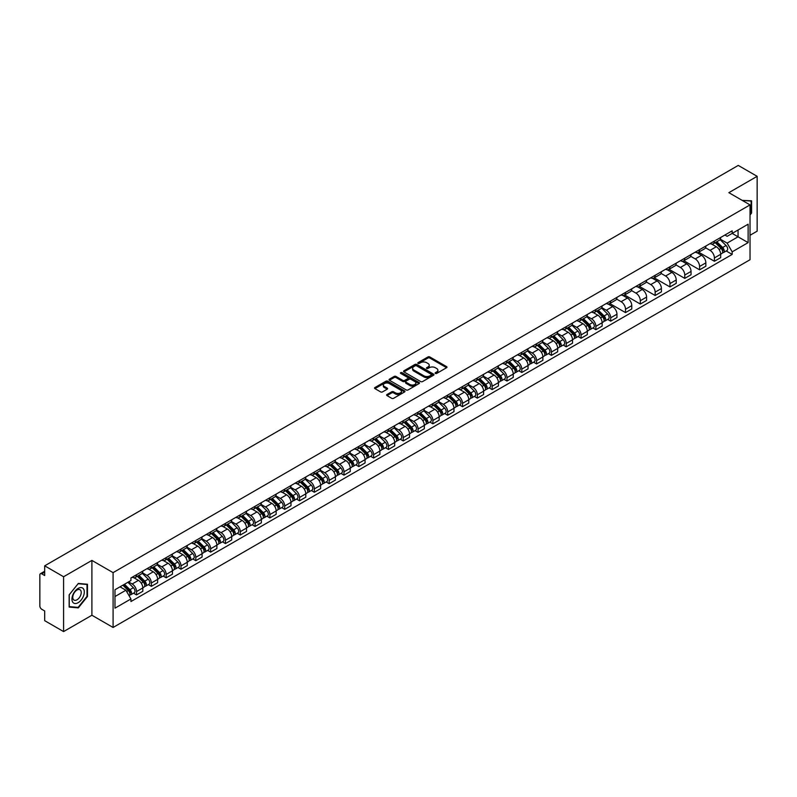 <?xml version="1.0" encoding="UTF-8"?>
<svg xmlns="http://www.w3.org/2000/svg" width="797" height="797" viewBox="0 0 797 797"><rect width="100%" height="100%" fill="white"/><g stroke="black" fill="none" stroke-linecap="round" stroke-linejoin="round"><path stroke-width="1.2" d="M435.381 373.424A0.927 0.528 0 0 0 436.686 373.424L446.589 367.706A1.315 0.757 0 0 0 446.978 367.168A1.315 0.757 0 0 0 446.589 366.63L429.812 356.946A1.315 0.757 0 0 0 427.949 356.946L418.036 362.665A0.927 0.528 0 0 0 419.342 363.412L420.627 362.675A4.224 2.441 0 0 1 426.594 362.675L427.989 363.482A4.224 2.441 0 0 1 429.224 365.205A4.224 2.441 0 0 1 427.989 366.929L426.714 367.666A0.927 0.528 0 0 0 428.019 368.423L429.294 367.686A4.224 2.441 0 0 1 435.262 367.686L436.666 368.493A4.224 2.441 0 0 1 437.902 370.207A4.224 2.441 0 0 1 436.666 371.93L435.381 372.677A0.927 0.528 0 0 0 435.381 373.424L435.381 372.677M387.013 394.515A1.315 0.757 0 0 0 386.635 395.053A1.315 0.757 0 0 0 387.013 395.591L391.725 398.311A1.315 0.757 0 0 0 393.588 398.311L404.587 391.955A1.315 0.757 0 0 0 404.976 391.417A1.315 0.757 0 0 0 404.587 390.879L387.81 381.195A1.315 0.757 0 0 0 385.947 381.195L374.939 387.541A1.315 0.757 0 0 0 374.56 388.079A1.315 0.757 0 0 0 374.939 388.617L380.627 391.905A1.315 0.757 0 0 0 382.49 391.905L387.203 389.185A1.315 0.757 0 0 0 387.591 388.647A1.315 0.757 0 0 0 387.203 388.109L384.383 386.485A3.527 2.032 0 0 1 383.347 385.041A3.527 2.032 0 0 1 385.529 383.158A3.527 2.032 0 0 1 389.374 383.596L400.423 389.982A3.527 2.032 0 0 1 401.449 391.417A3.527 2.032 0 0 1 399.277 393.3A3.527 2.032 0 0 1 395.432 392.861L393.588 391.795A1.315 0.757 0 0 0 391.725 391.795L387.013 394.515L387.013 395.591M113.084 572.635L91.904 560.411L63.591 576.749L44.692 565.83L738.251 165.417L757.15 176.326L728.847 192.665L750.027 204.899L113.084 572.635L113.084 627.468L750.027 259.732L750.027 204.899M420.716 381.574A1.315 0.757 0 0 0 422.579 381.574L433.588 375.218A1.315 0.757 0 0 0 433.966 374.68A1.315 0.757 0 0 0 433.588 374.142L416.801 364.448A1.315 0.757 0 0 0 414.938 364.448L403.94 370.804A1.315 0.757 0 0 0 403.551 371.342A1.315 0.757 0 0 0 403.94 371.88L420.716 381.574M401.09 373.624A0.927 0.528 0 0 1 402.027 373.753L419.073 383.596L408.084 389.942A1.315 0.757 0 0 1 406.221 389.942L389.444 380.249L394.146 377.549L394.146 376.453L389.444 379.173A1.315 0.757 0 0 0 389.056 379.711A1.315 0.757 0 0 0 389.444 380.249L389.444 379.173M394.146 377.549A1.315 0.757 0 0 1 396.009 377.549L396.009 376.453A1.315 0.757 0 0 0 394.146 376.453M396.009 376.453L402.814 380.388A1.315 0.757 0 0 0 404.687 380.388L407.805 378.585A1.315 0.757 0 0 0 408.194 378.047A1.315 0.757 0 0 0 407.805 377.509L400.722 373.414A0.927 0.528 0 0 1 402.027 372.657L419.083 382.51A1.315 0.757 0 0 1 419.471 383.048A1.315 0.757 0 0 1 419.083 383.586L419.083 382.51M63.591 576.749L63.591 631.583L44.692 620.674L44.692 610.97L41.753 609.267A2.69 1.554 -120 0 1 39.85 605.979L39.85 574.936A2.69 1.554 -120 0 1 40.408 573.71L44.692 571.23M750.027 235.274L757.15 231.17L757.15 176.326M63.591 631.583L91.904 615.244L113.084 627.468M44.692 565.83L44.692 575.544L41.753 573.84A2.69 1.554 -120 0 0 40.408 573.71M714.411 241.093A6.177 3.567 60 0 1 713.126 243.862L719.402 240.246A6.177 3.567 -120 0 0 720.677 237.466M705.514 247.747L710.037 250.358A6.177 3.567 60 0 1 714.411 257.929L720.677 254.303A6.177 3.567 -120 0 0 716.304 246.741L711.821 244.151M720.677 254.303L720.677 257.65L714.411 261.267L698.69 252.201M713.126 243.862A6.177 3.567 60 0 1 710.087 243.583M714.411 257.929L714.411 261.267M699.587 249.64A6.177 3.567 60 0 1 698.311 252.42L704.578 248.803A6.177 3.567 -120 0 0 705.863 246.024M683.876 260.749L699.587 269.824L705.863 266.208L705.863 262.861A6.177 3.567 -120 0 0 701.49 255.289L697.006 252.699M698.311 252.42A6.177 3.567 60 0 1 695.273 252.141M690.69 256.295L695.223 258.915A6.177 3.567 60 0 1 699.587 266.477L699.587 269.824M684.772 258.198A6.177 3.567 60 0 1 683.497 260.978L689.764 257.351A6.177 3.567 -120 0 0 691.039 254.582M669.062 269.306L684.772 278.382L691.039 274.756L691.039 271.418A6.177 3.567 -120 0 0 686.675 263.847L682.182 261.257M683.497 260.978A6.177 3.567 60 0 1 680.449 260.699M675.876 264.853L680.409 267.463A6.177 3.567 60 0 1 684.772 275.035L684.772 278.382M669.958 266.756A6.177 3.567 60 0 1 668.673 269.525L674.949 265.909A6.177 3.567 -120 0 0 676.225 263.14M654.247 277.864L669.958 286.93L676.225 283.314L676.225 279.966A6.177 3.567 -120 0 0 671.861 272.405L667.368 269.814M668.673 269.525A6.177 3.567 60 0 1 665.634 269.247M661.062 273.411L665.585 276.021A6.177 3.567 60 0 1 669.958 283.593L669.958 286.93M655.144 275.304A6.177 3.567 60 0 1 653.859 278.083L660.125 274.467A6.177 3.567 -120 0 0 661.41 271.687M639.423 286.412L655.144 295.488L661.41 291.871L661.41 288.524A6.177 3.567 -120 0 0 657.037 280.952L652.554 278.362M653.859 278.083A6.177 3.567 60 0 1 650.82 277.804M646.247 281.959L650.77 284.579A6.177 3.567 60 0 1 655.144 292.14L655.144 295.488M640.32 283.862A6.177 3.567 60 0 1 639.045 286.641L645.311 283.015A6.177 3.567 -120 0 0 646.596 280.245M624.609 294.97L640.32 304.046L646.596 300.419L646.596 297.082A6.177 3.567 -120 0 0 642.223 289.51L637.739 286.92M639.045 286.641A6.177 3.567 60 0 1 636.006 286.362M631.423 290.516L635.956 293.127A6.177 3.567 60 0 1 640.32 300.698L640.32 304.046M625.506 292.419A6.177 3.567 60 0 1 624.23 295.189L630.497 291.572A6.177 3.567 -120 0 0 631.772 288.803M609.795 303.527L625.506 312.593L631.772 308.977L631.772 305.63A6.177 3.567 -120 0 0 627.408 298.068L622.915 295.478M624.23 295.189A6.177 3.567 60 0 1 621.182 294.91M616.609 299.074L621.132 301.684A6.177 3.567 60 0 1 625.506 309.256L625.506 312.593M610.691 300.977A6.177 3.567 60 0 1 609.406 303.747L615.683 300.13A6.177 3.567 -120 0 0 616.958 297.351M607.683 319.418L610.691 321.151L616.958 317.535L616.958 314.187A6.177 3.567 -120 0 0 612.584 306.616L608.101 304.026M609.406 303.747A6.177 3.567 60 0 1 606.368 303.468M601.795 307.622L606.318 310.242A6.177 3.567 60 0 1 610.691 317.804L610.691 321.151M595.867 309.525A6.177 3.567 60 0 1 594.592 312.304L600.858 308.678A6.177 3.567 -120 0 0 602.143 305.909M592.868 327.975L595.867 329.709L602.143 326.093L602.143 322.745A6.177 3.567 -120 0 0 597.77 315.174L593.287 312.583M594.592 312.304A6.177 3.567 60 0 1 591.553 312.025M586.971 316.18L591.504 318.79A6.177 3.567 60 0 1 595.867 326.362L595.867 329.709M581.053 318.083A6.177 3.567 60 0 1 579.778 320.852L586.044 317.236A6.177 3.567 -120 0 0 587.319 314.466M578.044 336.523L581.053 338.257L587.319 334.64L587.319 331.293A6.177 3.567 -120 0 0 582.956 323.731L578.463 321.141M579.778 320.852A6.177 3.567 60 0 1 576.729 320.573M572.156 324.738L576.689 327.348A6.177 3.567 60 0 1 581.053 334.919L581.053 338.257M566.239 326.64A6.177 3.567 60 0 1 564.953 329.41L571.23 325.794A6.177 3.567 -120 0 0 572.505 323.014M563.23 345.081L566.239 346.815L572.505 343.198L572.505 339.851A6.177 3.567 -120 0 0 568.141 332.289L563.648 329.689M564.953 329.41A6.177 3.567 60 0 1 561.915 329.131M557.342 333.285L561.865 335.906A6.177 3.567 60 0 1 566.239 343.467L566.239 346.815M551.424 335.188A6.177 3.567 60 0 1 550.139 337.968L556.406 334.341A6.177 3.567 -120 0 0 557.691 331.572M548.416 353.639L551.424 355.372L557.691 351.756L557.691 348.409A6.177 3.567 -120 0 0 553.317 340.837L548.834 338.247M550.139 337.968A6.177 3.567 60 0 1 547.101 337.689M542.528 341.843L547.051 344.453A6.177 3.567 60 0 1 551.424 352.025L551.424 355.372M536.6 343.746A6.177 3.567 60 0 1 535.325 346.516L541.591 342.899A6.177 3.567 -120 0 0 542.867 340.13M533.601 362.187L536.6 363.93L542.877 360.304L542.877 356.956A6.177 3.567 -120 0 0 538.503 349.395L534.02 346.805M535.325 346.516A6.177 3.567 60 0 1 532.286 346.237M527.704 350.401L532.237 353.011A6.177 3.567 60 0 1 536.6 360.583L536.6 363.93M521.786 352.304A6.177 3.567 60 0 1 520.511 355.073L526.777 351.457A6.177 3.567 -120 0 0 528.052 348.678M518.777 370.744L521.786 372.478L528.052 368.862L528.052 365.514A6.177 3.567 -120 0 0 523.689 357.953L519.196 355.362M520.511 355.073A6.177 3.567 60 0 1 517.462 354.795M512.889 358.949L517.412 361.569A6.177 3.567 60 0 1 521.786 369.131L521.786 372.478M506.972 360.852A6.177 3.567 60 0 1 505.687 363.631L511.953 360.005A6.177 3.567 -120 0 0 513.238 357.235M503.963 379.302L506.972 381.036L513.238 377.419L513.238 374.072A6.177 3.567 -120 0 0 508.865 366.5L504.381 363.91M505.687 363.631A6.177 3.567 60 0 1 502.648 363.352M498.075 367.507L502.598 370.127A6.177 3.567 60 0 1 506.972 377.688L506.972 381.036M492.147 369.409A6.177 3.567 60 0 1 490.872 372.179L497.139 368.563A6.177 3.567 -120 0 0 498.424 365.793M489.149 387.85L492.147 389.594L498.424 385.967L498.424 382.63A6.177 3.567 -120 0 0 494.05 375.058L489.567 372.468M490.872 372.179A6.177 3.567 60 0 1 487.834 371.9M483.251 376.064L487.784 378.675A6.177 3.567 60 0 1 492.147 386.246L492.147 389.594M477.333 377.967A6.177 3.567 60 0 1 476.058 380.737L482.324 377.12A6.177 3.567 -120 0 0 483.6 374.341M474.325 396.408L477.333 398.141L483.6 394.525L483.6 391.178A6.177 3.567 -120 0 0 479.236 383.616L474.743 381.026M476.058 380.737A6.177 3.567 60 0 1 473.01 380.458M468.437 384.612L472.97 387.232A6.177 3.567 60 0 1 477.333 394.794L477.333 398.141M462.519 386.515A6.177 3.567 60 0 1 461.234 389.295L467.51 385.668A6.177 3.567 -120 0 0 468.785 382.899M459.51 404.966L462.519 406.699L468.785 403.083L468.785 399.735A6.177 3.567 -120 0 0 464.422 392.164L459.929 389.574M461.234 389.295A6.177 3.567 60 0 1 458.195 389.016M453.623 393.17L458.145 395.79A6.177 3.567 60 0 1 462.519 403.352L462.519 406.699M447.705 395.073A6.177 3.567 60 0 1 446.42 397.842L452.686 394.226A6.177 3.567 -120 0 0 453.971 391.457M444.696 413.513L447.705 415.257L453.971 411.631L453.971 408.293A6.177 3.567 -120 0 0 449.598 400.722L445.115 398.131M446.42 397.842A6.177 3.567 60 0 1 443.381 397.564M438.808 401.728L443.331 404.338A6.177 3.567 60 0 1 447.705 411.91L447.705 415.257M432.881 403.631A6.177 3.567 60 0 1 431.605 406.4L437.872 402.784A6.177 3.567 -120 0 0 439.147 400.004M429.882 422.071L432.881 423.805L439.157 420.188L439.157 416.841A6.177 3.567 -120 0 0 434.783 409.279L430.3 406.689M431.605 406.4A6.177 3.567 60 0 1 428.557 406.121M423.984 410.286L428.517 412.896A6.177 3.567 60 0 1 432.881 420.467L432.881 423.805M418.066 412.179A6.177 3.567 60 0 1 416.791 414.958L423.058 411.332A6.177 3.567 -120 0 0 424.333 408.562M415.058 430.629L418.066 432.363L424.333 428.746L424.333 425.399A6.177 3.567 -120 0 0 419.969 417.827L415.476 415.237M416.791 414.958A6.177 3.567 60 0 1 413.743 414.679M409.17 418.833L413.693 421.454A6.177 3.567 60 0 1 418.066 429.015L418.066 432.363M403.252 420.736A6.177 3.567 60 0 1 401.967 423.506L408.233 419.889A6.177 3.567 -120 0 0 409.519 417.12M400.243 439.177L403.252 440.92L409.519 437.294L409.519 433.957A6.177 3.567 -120 0 0 405.145 426.385L400.662 423.795M401.967 423.506A6.177 3.567 60 0 1 398.928 423.227M394.356 427.391L398.879 430.001A6.177 3.567 60 0 1 403.252 437.573L403.252 440.92M388.428 429.294A6.177 3.567 60 0 1 387.153 432.064L393.419 428.447A6.177 3.567 -120 0 0 394.704 425.668M385.429 447.735L388.428 449.468L394.704 445.852L394.704 442.504A6.177 3.567 -120 0 0 390.331 434.943L385.848 432.353M387.153 432.064A6.177 3.567 60 0 1 384.114 431.785M379.531 435.949L384.064 438.559A6.177 3.567 60 0 1 388.428 446.131L388.428 449.468M373.614 437.842A6.177 3.567 60 0 1 372.338 440.621L378.605 436.995A6.177 3.567 -120 0 0 379.88 434.226M370.605 456.292L373.614 458.026L379.88 454.41L379.88 451.062A6.177 3.567 -120 0 0 375.517 443.491L371.023 440.9M372.338 440.621A6.177 3.567 60 0 1 369.29 440.342M364.717 444.497L369.25 447.117A6.177 3.567 60 0 1 373.614 454.679L373.614 458.026M358.799 446.4A6.177 3.567 60 0 1 357.514 449.169L363.791 445.553A6.177 3.567 -120 0 0 365.066 442.783M355.791 464.84L358.799 466.584L365.066 462.957L365.066 459.62A6.177 3.567 -120 0 0 360.702 452.048L356.209 449.458M357.514 449.169A6.177 3.567 60 0 1 354.476 448.89M349.903 453.055L354.426 455.665A6.177 3.567 60 0 1 358.799 463.236L358.799 466.584M343.985 454.957A6.177 3.567 60 0 1 342.7 457.727L348.966 454.111A6.177 3.567 -120 0 0 350.252 451.331M340.977 473.398L343.985 475.132L350.252 471.515L350.252 468.168A6.177 3.567 -120 0 0 345.878 460.606L341.395 458.016M342.7 457.727A6.177 3.567 60 0 1 339.661 457.448M335.089 461.612L339.612 464.223A6.177 3.567 60 0 1 343.985 471.794L343.985 475.132M329.161 463.505A6.177 3.567 60 0 1 327.886 466.285L334.152 462.668A6.177 3.567 -120 0 0 335.427 459.889M326.162 481.956L329.161 483.689L335.427 480.073L335.427 476.726A6.177 3.567 -120 0 0 331.064 469.154L326.581 466.564M327.886 466.285A6.177 3.567 60 0 1 324.837 466.006M320.264 470.16L324.797 472.78A6.177 3.567 60 0 1 329.161 480.342L329.161 483.689M314.347 472.063A6.177 3.567 60 0 1 313.072 474.833L319.338 471.216A6.177 3.567 -120 0 0 320.613 468.447M311.338 490.514L314.347 492.247L320.613 488.621L320.613 485.283A6.177 3.567 -120 0 0 316.25 477.712L311.757 475.122M313.072 474.833A6.177 3.567 60 0 1 310.023 474.564M305.45 478.718L309.973 481.328A6.177 3.567 60 0 1 314.347 488.9L314.347 492.247M299.533 480.621A6.177 3.567 60 0 1 298.247 483.39L304.514 479.774A6.177 3.567 -120 0 0 305.799 476.995M296.524 499.061L299.533 500.795L305.799 497.179L305.799 493.831A6.177 3.567 -120 0 0 301.425 486.27L296.942 483.679M298.247 483.39A6.177 3.567 60 0 1 295.209 483.112M290.636 487.276L295.159 489.886A6.177 3.567 60 0 1 299.533 497.458L299.533 500.795M284.708 489.169A6.177 3.567 60 0 1 283.433 491.948L289.7 488.332A6.177 3.567 -120 0 0 290.985 485.552M281.71 507.619L284.708 509.353L290.985 505.736L290.985 502.389A6.177 3.567 -120 0 0 286.611 494.817L282.128 492.227M283.433 491.948A6.177 3.567 60 0 1 280.395 491.669M275.812 495.824L280.345 498.444A6.177 3.567 60 0 1 284.708 506.005L284.708 509.353M269.894 497.726A6.177 3.567 60 0 1 268.619 500.506L274.885 496.88A6.177 3.567 -120 0 0 276.16 494.11M266.885 516.177L269.894 517.911L276.16 514.284L276.16 510.947A6.177 3.567 -120 0 0 271.797 503.375L267.304 500.785M268.619 500.506A6.177 3.567 60 0 1 265.57 500.227M260.998 504.381L265.531 506.992A6.177 3.567 60 0 1 269.894 514.563L269.894 517.911M255.08 506.284A6.177 3.567 60 0 1 253.795 509.054L260.071 505.437A6.177 3.567 -120 0 0 261.346 502.668M252.071 524.725L255.08 526.458L261.346 522.842L261.346 519.495A6.177 3.567 -120 0 0 256.973 511.933L252.49 509.343M253.795 509.054A6.177 3.567 60 0 1 250.756 508.775M246.183 512.939L250.706 515.549A6.177 3.567 60 0 1 255.08 523.121L255.08 526.458M240.256 514.832A6.177 3.567 60 0 1 238.98 517.612L245.247 513.995A6.177 3.567 -120 0 0 246.532 511.216M237.257 533.283L240.266 535.016L246.532 531.4L246.532 528.052A6.177 3.567 -120 0 0 242.158 520.481L237.675 517.891M238.98 517.612A6.177 3.567 60 0 1 235.942 517.333M231.359 521.487L235.892 524.107A6.177 3.567 60 0 1 240.266 531.669L240.266 535.016M225.441 523.39A6.177 3.567 60 0 1 224.166 526.169L230.433 522.543A6.177 3.567 -120 0 0 231.708 519.774M222.443 541.84L225.441 543.574L231.708 539.948L231.708 536.61A6.177 3.567 -120 0 0 227.344 529.039L222.861 526.448M224.166 526.169A6.177 3.567 60 0 1 221.118 525.89M216.545 530.045L221.078 532.655A6.177 3.567 60 0 1 225.441 540.227L225.441 543.574M210.627 531.948A6.177 3.567 60 0 1 209.342 534.717L215.618 531.101A6.177 3.567 -120 0 0 216.894 528.331M207.619 550.388L210.627 552.122L216.894 548.505L216.894 545.158A6.177 3.567 -120 0 0 212.53 537.596L208.037 535.006M209.342 534.717A6.177 3.567 60 0 1 206.303 534.438M201.731 538.603L206.254 541.213A6.177 3.567 60 0 1 210.627 548.784L210.627 552.122M195.813 540.505A6.177 3.567 60 0 1 194.528 543.275L200.794 539.659A6.177 3.567 -120 0 0 202.079 536.879M192.804 558.946L195.813 560.68L202.079 557.063L202.079 553.716A6.177 3.567 -120 0 0 197.706 546.144L193.223 543.554M194.528 543.275A6.177 3.567 60 0 1 191.489 542.996M186.916 547.15L191.439 549.771A6.177 3.567 60 0 1 195.813 557.332L195.813 560.68M180.989 549.053A6.177 3.567 60 0 1 179.714 551.833L185.98 548.206A6.177 3.567 -120 0 0 187.265 545.437M177.99 567.504L180.989 569.237L187.265 565.621L187.265 562.274A6.177 3.567 -120 0 0 182.892 554.702L178.408 552.112M179.714 551.833A6.177 3.567 60 0 1 176.675 551.554M172.092 555.708L176.625 558.318A6.177 3.567 60 0 1 180.989 565.89L180.989 569.237M166.174 557.611A6.177 3.567 60 0 1 164.899 560.381L171.166 556.764A6.177 3.567 -120 0 0 172.441 553.995M163.166 576.052L166.174 577.785L172.441 574.169L172.441 570.821A6.177 3.567 -120 0 0 168.077 563.26L163.584 560.67M164.899 560.381A6.177 3.567 60 0 1 161.851 560.102M157.278 564.266L161.811 566.876A6.177 3.567 60 0 1 166.174 574.448L166.174 577.785M151.36 566.169A6.177 3.567 60 0 1 150.075 568.938L156.351 565.322A6.177 3.567 -120 0 0 157.627 562.543M148.352 584.609L151.36 586.343L157.627 582.727L157.627 579.379A6.177 3.567 -120 0 0 153.253 571.808L148.77 569.217M150.075 568.938A6.177 3.567 60 0 1 147.037 568.659M142.464 572.814L146.987 575.434A6.177 3.567 60 0 1 151.36 582.996L151.36 586.343M136.536 574.717A6.177 3.567 60 0 1 135.261 577.496L141.527 573.87A6.177 3.567 -120 0 0 142.812 571.1M133.537 593.167L136.546 594.901L142.812 591.284L142.812 587.937A6.177 3.567 -120 0 0 138.439 580.365L133.956 577.775M135.261 577.496A6.177 3.567 60 0 1 132.222 577.217M128.566 581.9L132.172 583.982A6.177 3.567 60 0 1 136.546 591.553L136.546 594.901M724.901 235.035L727.133 236.32L748.124 224.196L738.062 230.014L738.062 236.809L727.133 243.115L720.329 239.19M114.977 596.545L125.906 590.238L130.937 598.955L114.977 608.171L114.977 589.74L130.937 580.535L130.937 577.955L732.174 230.831L732.174 233.411L748.124 242.627L732.174 251.842L727.133 243.115M748.124 224.196L748.124 242.627M130.937 598.955L130.937 601.536L732.174 254.412L732.174 251.842M750.027 215.011L751.591 213.068L751.591 200.844L742.156 200.356L751.123 201.093L751.123 212.929L750.027 214.293M91.904 560.411L91.904 615.244M69.15 607.065L78.315 607.892L87.481 596.485L87.481 584.261L78.315 583.444L69.15 594.851L69.15 607.065M125.906 590.238L120.018 586.841M726.216 250.985L732.174 254.412M77.349 607.324L78.315 607.892M435.75 373.554L436.666 373.026A4.224 2.441 0 0 0 437.902 371.312L437.902 370.207M429.224 365.205L429.224 366.301A4.224 2.441 0 0 1 427.989 368.025L427.082 368.553M446.589 366.63L446.589 367.706L429.812 358.042A1.315 0.757 0 0 0 427.949 358.042L418.405 363.542M433.588 374.142L433.588 375.218L416.801 365.544A1.315 0.757 0 0 0 414.938 365.544L403.959 371.89M431.257 375.058A0.927 0.528 0 0 0 431.257 374.301L416.522 365.793A0.927 0.528 0 0 0 415.217 365.793L413.862 366.58A4.224 2.441 0 0 0 412.627 368.304A4.224 2.441 0 0 0 413.862 370.027L423.934 375.835A4.224 2.441 0 0 0 429.902 375.835L431.257 375.058L431.257 376.154A0.927 0.528 0 0 0 431.526 375.776L431.526 374.68M412.627 368.304L412.627 369.4A4.224 2.441 0 0 0 413.862 371.123L413.862 370.027M431.257 376.154L429.902 376.931A4.224 2.441 0 0 1 423.934 376.931L413.862 371.123M396.009 377.549L402.814 381.484A1.315 0.757 0 0 0 404.687 381.484L407.805 379.681A1.315 0.757 0 0 0 408.194 379.143L408.194 378.047M409.877 384.463A3.527 2.032 0 0 0 413.723 384.901A3.527 2.032 0 0 0 415.904 383.018A3.527 2.032 0 0 0 414.868 381.584L410.973 379.332A1.315 0.757 0 0 0 409.11 379.332L405.992 381.135A1.315 0.757 0 0 0 405.603 381.673A1.315 0.757 0 0 0 405.992 382.211L409.877 384.463L409.877 385.559A3.527 2.032 0 0 0 413.723 385.997A3.527 2.032 0 0 0 415.904 384.114L415.904 383.018M405.603 381.673L405.603 382.769A1.315 0.757 0 0 0 405.992 383.307L405.992 382.211M409.877 385.559L405.992 383.307M401.449 391.417L401.449 392.513A3.527 2.032 0 0 1 399.277 394.395A3.527 2.032 0 0 1 395.432 393.957L393.588 392.891A1.315 0.757 0 0 0 391.725 392.891L387.033 395.601M383.347 385.041L383.347 386.137A3.527 2.032 0 0 0 384.383 387.581L384.383 386.485M387.203 388.109L387.203 389.185L384.383 387.581M404.587 390.879L404.587 391.955L387.81 382.291A1.315 0.757 0 0 0 385.947 382.291L374.959 388.627L374.939 387.541M715.208 242.667L721.046 248.425A3.357 1.943 60 0 1 721.933 253.456L720.677 254.183M716.373 243.812L718.844 245.237M715.855 242.288L722.241 248.594A1.614 0.927 60 0 1 722.67 251.015A1.614 0.927 60 0 1 722.52 251.075M716.822 241.73L722.66 247.488A3.357 1.943 60 0 1 723.546 252.529A3.357 1.943 60 0 1 722.53 252.629M720.089 239.608L726.077 245.516A3.357 1.943 60 0 1 726.964 250.547L723.546 252.529M750.535 200.744L751.123 201.093M83.476 588.903A8.727 5.041 120 0 0 75.038 591.165A8.727 5.041 120 0 0 72.776 602.213A8.727 5.041 120 0 0 81.214 599.952A8.727 5.041 120 0 0 83.476 588.903M80.666 590.358A5.978 3.447 120 0 0 79.989 589.73A5.978 3.447 120 0 0 74.43 592.52A5.978 3.447 120 0 0 73.344 599.464A5.978 3.447 120 0 0 74.011 600.081A5.978 3.447 120 0 0 79.58 597.292A5.978 3.447 120 0 0 80.666 590.358M78.126 607.394L69.249 606.607L69.249 594.761L78.126 583.713L87.012 584.51L87.012 596.345L78.126 607.394M86.425 584.171L87.012 584.51M596.664 311.099L602.502 316.857A3.357 1.943 60 0 1 603.389 321.898L602.143 322.616M597.83 312.255L600.31 313.679M597.312 310.73L603.708 317.037A1.614 0.927 60 0 1 604.136 319.448A1.614 0.927 60 0 1 603.987 319.507M598.288 310.172L604.116 315.931A3.357 1.943 60 0 1 605.003 320.962A3.357 1.943 60 0 1 603.996 321.071M601.546 308.04L607.543 313.958A3.357 1.943 60 0 1 608.43 318.989L605.003 320.962M581.85 319.657L587.688 325.415A3.357 1.943 60 0 1 588.575 330.446L587.319 331.173M583.015 320.802L585.486 322.237M582.497 319.278L588.893 325.584A1.614 0.927 60 0 1 589.312 328.005A1.614 0.927 60 0 1 589.172 328.065M583.464 318.72L589.302 324.479A3.357 1.943 60 0 1 590.188 329.52A3.357 1.943 60 0 1 589.172 329.629M586.731 316.598L592.719 322.506A3.357 1.943 60 0 1 593.606 327.547L590.188 329.52M567.036 328.215L572.874 333.973A3.357 1.943 60 0 1 573.76 339.004L572.505 339.731M568.201 329.36L570.672 330.785M567.683 327.836L574.069 334.142A1.614 0.927 60 0 1 574.498 336.563A1.614 0.927 60 0 1 574.348 336.613M568.65 327.278L574.488 333.036A3.357 1.943 60 0 1 575.374 338.067A3.357 1.943 60 0 1 574.358 338.177M571.917 325.156L577.905 331.064A3.357 1.943 60 0 1 578.791 336.095L575.374 338.067M552.221 336.762L558.059 342.521A3.357 1.943 60 0 1 558.936 347.562L557.691 348.279M553.377 337.918L555.858 339.343M552.869 336.394L559.255 342.7A1.614 0.927 60 0 1 559.683 345.111A1.614 0.927 60 0 1 559.534 345.171M553.835 335.836L559.673 341.594A3.357 1.943 60 0 1 560.56 346.625A3.357 1.943 60 0 1 559.544 346.735M557.103 333.704L563.09 339.622A3.357 1.943 60 0 1 563.977 344.653L560.56 346.625M537.397 345.32L543.235 351.078A3.357 1.943 60 0 1 544.122 356.11L542.867 356.837M538.563 346.466L541.043 347.9M538.045 344.942L544.441 351.248A1.614 0.927 60 0 1 544.869 353.669A1.614 0.927 60 0 1 544.72 353.729M539.011 344.384L544.849 350.142A3.357 1.943 60 0 1 545.736 355.183A3.357 1.943 60 0 1 544.72 355.293M542.279 342.262L548.276 348.169A3.357 1.943 60 0 1 549.153 353.21L545.736 355.183M522.583 353.878L528.421 359.636A3.357 1.943 60 0 1 529.308 364.667L528.052 365.395M523.749 355.024L526.219 356.448M523.231 353.499L529.626 359.806A1.614 0.927 60 0 1 530.045 362.227A1.614 0.927 60 0 1 529.905 362.286M524.197 352.941L530.035 358.7A3.357 1.943 60 0 1 530.922 363.731A3.357 1.943 60 0 1 529.905 363.84M527.465 350.819L533.452 356.727A3.357 1.943 60 0 1 534.339 361.758L530.922 363.731M507.769 362.426L513.607 368.184A3.357 1.943 60 0 1 514.493 373.225L513.238 373.942M508.934 363.581L511.405 365.006M508.416 362.057L514.802 368.363A1.614 0.927 60 0 1 515.231 370.774A1.614 0.927 60 0 1 515.081 370.834M509.383 361.499L515.221 367.258A3.357 1.943 60 0 1 516.107 372.289A3.357 1.943 60 0 1 515.091 372.398M512.65 359.367L518.638 365.285A3.357 1.943 60 0 1 519.524 370.316L516.107 372.289M492.945 370.984L498.783 376.742A3.357 1.943 60 0 1 499.669 381.773L498.424 382.5M494.11 372.129L496.591 373.564M493.592 370.605L499.988 376.911A1.614 0.927 60 0 1 500.416 379.332A1.614 0.927 60 0 1 500.267 379.392M494.568 370.047L500.396 375.805A3.357 1.943 60 0 1 501.283 380.846A3.357 1.943 60 0 1 500.277 380.956M497.826 367.925L503.824 373.833A3.357 1.943 60 0 1 504.71 378.874L501.283 380.846M478.13 379.541L483.968 385.3A3.357 1.943 60 0 1 484.855 390.331L483.6 391.058M479.296 380.687L481.767 382.112M478.778 379.163L485.174 385.469A1.614 0.927 60 0 1 485.592 387.89A1.614 0.927 60 0 1 485.453 387.95M479.744 378.605L485.582 384.363A3.357 1.943 60 0 1 486.469 389.394A3.357 1.943 60 0 1 485.453 389.504M483.012 376.483L488.999 382.391A3.357 1.943 60 0 1 489.886 387.422L486.469 389.394M463.316 388.089L469.154 393.848A3.357 1.943 60 0 1 470.041 398.889L468.785 399.606M464.482 389.245L466.952 390.669M463.964 387.721L470.35 394.027A1.614 0.927 60 0 1 470.778 396.438A1.614 0.927 60 0 1 470.628 396.498M464.93 387.163L470.768 392.921A3.357 1.943 60 0 1 471.655 397.952A3.357 1.943 60 0 1 470.638 398.062M468.198 385.031L474.185 390.948A3.357 1.943 60 0 1 475.072 395.979L471.655 397.952M448.502 396.647L454.34 402.405A3.357 1.943 60 0 1 455.217 407.436L453.971 408.164M449.657 397.793L452.138 399.227M449.149 396.268L455.535 402.575A1.614 0.927 60 0 1 455.964 404.996A1.614 0.927 60 0 1 455.814 405.055M450.116 395.71L455.954 401.469A3.357 1.943 60 0 1 456.84 406.51A3.357 1.943 60 0 1 455.824 406.619M453.383 393.588L459.371 399.496A3.357 1.943 60 0 1 460.258 404.537L456.84 406.51M433.678 405.205L439.516 410.963A3.357 1.943 60 0 1 440.402 415.994L439.147 416.721M434.843 406.35L437.324 407.775M434.325 404.826L440.721 411.132A1.614 0.927 60 0 1 441.149 413.553A1.614 0.927 60 0 1 441 413.613M435.292 404.268L441.13 410.027A3.357 1.943 60 0 1 442.016 415.068A3.357 1.943 60 0 1 441 415.167M438.559 402.146L444.557 408.054A3.357 1.943 60 0 1 445.433 413.085L442.016 415.068M418.863 413.753L424.701 419.511A3.357 1.943 60 0 1 425.588 424.552L424.333 425.269M420.029 414.908L422.5 416.333M419.511 413.384L425.907 419.69A1.614 0.927 60 0 1 426.325 422.101A1.614 0.927 60 0 1 426.186 422.161M420.477 412.826L426.315 418.584A3.357 1.943 60 0 1 427.202 423.615A3.357 1.943 60 0 1 426.186 423.725M423.745 410.704L429.732 416.612A3.357 1.943 60 0 1 430.619 421.643L427.202 423.615M404.049 422.31L409.887 428.069A3.357 1.943 60 0 1 410.774 433.1L409.519 433.827M405.215 423.456L407.685 424.891M404.697 421.942L411.083 428.238A1.614 0.927 60 0 1 411.511 430.659A1.614 0.927 60 0 1 411.362 430.719M405.663 421.374L411.501 427.142A3.357 1.943 60 0 1 412.388 432.173A3.357 1.943 60 0 1 411.372 432.283M408.931 419.252L414.918 425.16A3.357 1.943 60 0 1 415.805 430.201L412.388 432.173M389.225 430.868L395.063 436.626A3.357 1.943 60 0 1 395.95 441.658L394.704 442.385M390.391 432.014L392.871 433.438M389.872 430.49L396.268 436.796A1.614 0.927 60 0 1 396.697 439.217A1.614 0.927 60 0 1 396.547 439.277M390.849 429.932L396.677 435.69A3.357 1.943 60 0 1 397.564 440.731A3.357 1.943 60 0 1 396.557 440.831M394.107 427.81L400.104 433.717A3.357 1.943 60 0 1 400.991 438.748L397.564 440.731M374.411 439.416L380.249 445.174A3.357 1.943 60 0 1 381.135 450.215L379.88 450.933M375.576 440.572L378.047 441.996M375.058 439.047L381.454 445.354A1.614 0.927 60 0 1 381.873 447.765A1.614 0.927 60 0 1 381.733 447.824M376.025 438.489L381.863 444.248A3.357 1.943 60 0 1 382.749 449.279A3.357 1.943 60 0 1 381.733 449.388M379.292 436.367L385.28 442.275A3.357 1.943 60 0 1 386.166 447.306L382.749 449.279M359.596 447.974L365.434 453.732A3.357 1.943 60 0 1 366.321 458.763L365.066 459.49M360.762 449.119L363.233 450.554M360.244 447.605L366.63 453.911A1.614 0.927 60 0 1 367.058 456.322A1.614 0.927 60 0 1 366.909 456.382M361.21 447.047L367.048 452.806A3.357 1.943 60 0 1 367.935 457.837A3.357 1.943 60 0 1 366.919 457.946M364.478 444.915L370.466 450.823A3.357 1.943 60 0 1 371.352 455.864L367.935 457.837M344.782 456.532L350.61 462.29A3.357 1.943 60 0 1 351.497 467.321L350.252 468.048M345.938 457.677L348.419 459.102M345.43 456.153L351.816 462.459A1.614 0.927 60 0 1 352.244 464.88A1.614 0.927 60 0 1 352.095 464.94M346.396 455.595L352.234 461.353A3.357 1.943 60 0 1 353.111 466.394A3.357 1.943 60 0 1 352.105 466.494M349.664 453.473L355.651 459.381A3.357 1.943 60 0 1 356.538 464.412L353.111 466.394M329.958 465.079L335.796 470.838A3.357 1.943 60 0 1 336.683 475.879L335.427 476.596M331.124 466.235L333.604 467.66M330.606 464.711L337.001 471.017A1.614 0.927 60 0 1 337.43 473.428A1.614 0.927 60 0 1 337.28 473.488M331.572 464.153L337.41 469.911A3.357 1.943 60 0 1 338.297 474.942A3.357 1.943 60 0 1 337.28 475.052M334.84 462.031L340.837 467.939A3.357 1.943 60 0 1 341.714 472.97L338.297 474.942M315.144 473.637L320.982 479.395A3.357 1.943 60 0 1 321.868 484.437L320.613 485.154M316.309 474.783L318.78 476.217M315.791 473.269L322.187 479.575A1.614 0.927 60 0 1 322.606 481.986A1.614 0.927 60 0 1 322.466 482.046M316.758 472.711L322.596 478.469A3.357 1.943 60 0 1 323.482 483.5A3.357 1.943 60 0 1 322.466 483.61M320.025 470.579L326.013 476.486A3.357 1.943 60 0 1 326.9 481.527L323.482 483.5M300.33 482.195L306.168 487.953A3.357 1.943 60 0 1 307.054 492.984L305.799 493.712M301.495 483.341L303.966 484.765M300.977 481.816L307.363 488.123A1.614 0.927 60 0 1 307.791 490.544A1.614 0.927 60 0 1 307.642 490.603M301.943 481.258L307.781 487.017A3.357 1.943 60 0 1 308.668 492.058A3.357 1.943 60 0 1 307.652 492.157M305.211 479.136L311.199 485.044A3.357 1.943 60 0 1 312.085 490.075L308.668 492.058M285.505 490.743L291.343 496.501A3.357 1.943 60 0 1 292.23 501.542L290.975 502.259M286.671 491.898L289.152 493.323M286.153 490.374L292.549 496.68A1.614 0.927 60 0 1 292.977 499.091A1.614 0.927 60 0 1 292.828 499.151M287.129 489.816L292.957 495.575A3.357 1.943 60 0 1 293.844 500.606A3.357 1.943 60 0 1 292.838 500.715M290.387 487.694L296.384 493.602A3.357 1.943 60 0 1 297.271 498.633L293.844 500.606M270.691 499.301L276.529 505.059A3.357 1.943 60 0 1 277.416 510.1L276.16 510.817M271.857 500.446L274.327 501.881M271.339 498.932L277.735 505.238A1.614 0.927 60 0 1 278.153 507.649A1.614 0.927 60 0 1 278.014 507.709M272.305 498.374L278.143 504.132A3.357 1.943 60 0 1 279.03 509.163A3.357 1.943 60 0 1 278.014 509.273M275.573 496.242L281.56 502.15A3.357 1.943 60 0 1 282.447 507.191L279.03 509.163M255.877 507.858L261.715 513.617A3.357 1.943 60 0 1 262.602 518.648L261.346 519.375M257.042 509.004L259.513 510.439M256.524 507.48L262.91 513.786A1.614 0.927 60 0 1 263.339 516.207A1.614 0.927 60 0 1 263.189 516.267M257.491 506.922L263.329 512.68A3.357 1.943 60 0 1 264.215 517.721A3.357 1.943 60 0 1 263.199 517.821M260.758 504.8L266.746 510.708A3.357 1.943 60 0 1 267.633 515.739L264.215 517.721M241.063 516.416L246.891 522.174A3.357 1.943 60 0 1 247.777 527.206L246.532 527.933M242.218 517.562L244.699 518.986M241.71 516.038L248.096 522.344A1.614 0.927 60 0 1 248.525 524.765A1.614 0.927 60 0 1 248.375 524.815M242.677 515.48L248.515 521.238A3.357 1.943 60 0 1 249.391 526.269A3.357 1.943 60 0 1 248.385 526.379M245.944 513.358L251.932 519.265A3.357 1.943 60 0 1 252.818 524.296L249.391 526.269M226.238 524.964L232.076 530.722A3.357 1.943 60 0 1 232.963 535.763L231.708 536.481M227.404 526.11L229.875 527.544M226.886 524.595L233.282 530.902A1.614 0.927 60 0 1 233.71 533.313A1.614 0.927 60 0 1 233.561 533.372M227.852 524.037L233.69 529.796A3.357 1.943 60 0 1 234.577 534.827A3.357 1.943 60 0 1 233.561 534.936M231.12 521.905L237.107 527.813A3.357 1.943 60 0 1 237.994 532.854L234.577 534.827M211.424 533.522L217.262 539.28A3.357 1.943 60 0 1 218.149 544.311L216.894 545.038M212.59 534.667L215.06 536.102M212.072 533.143L218.468 539.449A1.614 0.927 60 0 1 218.886 541.87A1.614 0.927 60 0 1 218.747 541.93M213.038 532.585L218.876 538.344A3.357 1.943 60 0 1 219.763 543.385A3.357 1.943 60 0 1 218.747 543.494M216.306 530.463L222.293 536.371A3.357 1.943 60 0 1 223.18 541.412L219.763 543.385M196.61 542.08L202.448 547.838A3.357 1.943 60 0 1 203.335 552.869L202.079 553.596M197.776 543.225L200.246 544.65M197.257 541.701L203.643 548.007A1.614 0.927 60 0 1 204.072 550.428A1.614 0.927 60 0 1 203.922 550.478M198.224 541.143L204.062 546.901A3.357 1.943 60 0 1 204.949 551.932A3.357 1.943 60 0 1 203.932 552.042M201.492 539.021L207.479 544.929A3.357 1.943 60 0 1 208.366 549.96L204.949 551.932M181.786 550.627L187.624 556.386A3.357 1.943 60 0 1 188.51 561.427L187.255 562.144M182.951 551.773L185.432 553.208M182.433 550.259L188.829 556.565A1.614 0.927 60 0 1 189.258 558.976A1.614 0.927 60 0 1 189.108 559.036M183.4 549.701L189.238 555.459A3.357 1.943 60 0 1 190.124 560.49A3.357 1.943 60 0 1 189.118 560.6M186.667 547.569L192.665 553.487A3.357 1.943 60 0 1 193.551 558.518L190.124 560.49M166.971 559.185L172.81 564.943A3.357 1.943 60 0 1 173.696 569.975L172.441 570.702M168.137 560.331L170.608 561.765M167.619 558.807L174.015 565.113A1.614 0.927 60 0 1 174.433 567.534A1.614 0.927 60 0 1 174.294 567.594M168.585 558.249L174.423 564.007A3.357 1.943 60 0 1 175.31 569.048A3.357 1.943 60 0 1 174.294 569.158M171.853 556.127L177.841 562.034A3.357 1.943 60 0 1 178.727 567.075L175.31 569.048M152.157 567.743L157.995 573.501A3.357 1.943 60 0 1 158.882 578.532L157.627 579.26M153.323 568.889L155.794 570.313M152.805 567.364L159.191 573.671A1.614 0.927 60 0 1 159.619 576.092A1.614 0.927 60 0 1 159.47 576.141M153.771 566.806L159.609 572.565A3.357 1.943 60 0 1 160.496 577.596A3.357 1.943 60 0 1 159.48 577.705M157.039 564.684L163.026 570.592A3.357 1.943 60 0 1 163.913 575.623L160.496 577.596M137.343 576.291L143.171 582.049A3.357 1.943 60 0 1 144.058 587.09L142.812 587.807M138.499 577.446L140.979 578.871M137.991 575.922L144.377 582.228A1.614 0.927 60 0 1 144.805 584.639A1.614 0.927 60 0 1 144.655 584.699M138.957 575.364L144.795 581.123A3.357 1.943 60 0 1 145.672 586.154A3.357 1.943 60 0 1 144.665 586.263M142.225 573.232L148.212 579.15A3.357 1.943 60 0 1 149.099 584.181L145.672 586.154M122.868 585.187L128.357 590.607A3.357 1.943 60 0 1 129.244 595.638L129.074 595.738M123.684 585.994L126.155 587.429M123.515 584.819L129.562 590.776A1.614 0.927 60 0 1 129.991 593.197A1.614 0.927 60 0 1 129.841 593.257M124.481 584.261L129.971 589.67A3.357 1.943 60 0 1 130.857 594.711A3.357 1.943 60 0 1 129.841 594.821M127.899 582.288L133.388 587.698A3.357 1.943 60 0 1 134.275 592.739L130.857 594.711M151.36 582.996L157.627 579.379M166.174 574.448L172.441 570.821M180.989 565.89L187.265 562.274M195.813 557.332L202.079 553.716M210.627 548.784L216.894 545.158M225.441 540.227L231.708 536.61M240.266 531.669L246.532 528.052M255.08 523.121L261.346 519.495M269.894 514.563L276.16 510.947M284.708 506.005L290.985 502.389M299.533 497.458L305.799 493.831M314.347 488.9L320.613 485.283M329.161 480.342L335.427 476.726M343.985 471.794L350.252 468.168M358.799 463.236L365.066 459.62M373.614 454.679L379.88 451.062M388.428 446.131L394.704 442.504M403.252 437.573L409.519 433.957M418.066 429.015L424.333 425.399M432.881 420.467L439.157 416.841M447.705 411.91L453.971 408.293M462.519 403.352L468.785 399.735M477.333 394.794L483.6 391.178M492.147 386.246L498.424 382.63M506.972 377.688L513.238 374.072M521.786 369.131L528.052 365.514M536.6 360.583L542.877 356.956M551.424 352.025L557.691 348.409M566.239 343.467L572.505 339.851M581.053 334.919L587.319 331.293M595.867 326.362L602.143 322.745M610.691 317.804L616.958 314.187M625.506 309.256L631.772 305.63M640.32 300.698L646.596 297.082M655.144 292.14L661.41 288.524M669.958 283.593L676.225 279.966M684.772 275.035L691.039 271.418M699.587 266.477L705.863 262.861M136.546 591.553L142.812 587.937M132.172 583.982L138.439 580.365M146.987 575.434L153.253 571.808M161.811 566.876L168.077 563.26M176.625 558.318L182.892 554.702M191.439 549.771L197.706 546.144M206.254 541.213L212.53 537.596M221.078 532.655L227.344 529.039M235.892 524.107L242.158 520.481M250.706 515.549L256.973 511.933M265.531 506.992L271.797 503.375M280.345 498.444L286.611 494.817M295.159 489.886L301.425 486.27M309.973 481.328L316.25 477.712M324.797 472.78L331.064 469.154M339.612 464.223L345.878 460.606M354.426 455.665L360.702 452.048M369.25 447.117L375.517 443.491M384.064 438.559L390.331 434.943M398.879 430.001L405.145 426.385M413.693 421.454L419.969 417.827M428.517 412.896L434.783 409.279M443.331 404.338L449.598 400.722M458.145 395.79L464.422 392.164M472.97 387.232L479.236 383.616M487.784 378.675L494.05 375.058M502.598 370.127L508.865 366.5M517.412 361.569L523.689 357.953M532.237 353.011L538.503 349.395M547.051 344.453L553.317 340.837M561.865 335.906L568.141 332.289M576.689 327.348L582.956 323.731M591.504 318.79L597.77 315.174M606.318 310.242L612.584 306.616M621.132 301.684L627.408 298.068M635.956 293.127L642.223 289.51M650.77 284.579L657.037 280.952M665.585 276.021L671.861 272.405M680.409 267.463L686.675 263.847M695.223 258.915L701.49 255.289M710.037 250.358L716.304 246.741M44.692 572.136L41.753 573.84M436.666 373.026L436.666 371.93M426.714 368.423L426.714 367.666M427.989 368.025L427.989 366.929M418.036 363.412L418.036 362.665M427.949 358.042L427.949 356.946M429.812 358.042L429.812 356.946M403.94 371.88L403.94 370.804M414.938 365.544L414.938 364.448M416.801 365.544L416.801 364.448M423.934 376.931L423.934 375.835M429.902 376.931L429.902 375.835M402.814 381.484L402.814 380.388M404.687 381.484L404.687 380.388M407.805 379.681L407.805 378.585M402.027 373.753L402.027 372.657M391.725 392.891L391.725 391.795M393.588 392.891L393.588 391.795M395.432 393.957L395.432 392.861M385.947 382.291L385.947 381.195M387.81 382.291L387.81 381.195M721.046 248.425L719.113 249.541M723.009 250.278L722.401 250.627M726.077 245.516L722.66 247.488M602.502 316.857L600.579 317.973M604.465 318.71L603.867 319.059M607.543 313.958L604.116 315.931M587.688 325.415L585.765 326.531M589.65 327.268L589.043 327.617M592.719 322.506L589.302 324.479M572.874 333.973L570.941 335.079M574.836 335.826L574.229 336.175M577.905 331.064L574.488 333.036M558.059 342.521L556.127 343.637M560.012 344.374L559.414 344.722M563.09 339.622L559.673 341.594M543.235 351.078L541.312 352.194M545.198 352.932L544.59 353.28M548.276 348.169L544.849 350.142M528.421 359.636L526.488 360.742M530.384 361.489L529.776 361.838M533.452 356.727L530.035 358.7M513.607 368.184L511.674 369.3M515.569 370.037L514.962 370.386M518.638 365.285L515.221 367.258M498.783 376.742L496.86 377.858M500.745 378.595L500.137 378.944M503.824 373.833L500.396 375.805M483.968 385.3L482.036 386.406M485.931 387.153L485.323 387.501M488.999 382.391L485.582 384.363M469.154 393.848L467.221 394.963M471.117 395.701L470.509 396.049M474.185 390.948L470.768 392.921M454.34 402.405L452.407 403.521M456.292 404.258L455.695 404.607M459.371 399.496L455.954 401.469M439.516 410.963L437.593 412.069M441.478 412.816L440.871 413.165M444.557 408.054L441.13 410.027M424.701 419.511L422.769 420.627M426.664 421.364L426.056 421.713M429.732 416.612L426.315 418.584M409.887 428.069L407.954 429.185M411.85 429.922L411.242 430.27M414.918 425.16L411.501 427.142M395.063 436.626L393.14 437.742M397.026 438.48L396.418 438.828M400.104 433.717L396.677 435.69M380.249 445.174L378.316 446.29M382.211 447.027L381.604 447.376M385.28 442.275L381.863 444.248M365.434 453.732L363.502 454.848M367.397 455.585L366.789 455.934M370.466 450.823L367.048 452.806M350.61 462.29L348.688 463.406M352.573 464.143L351.975 464.492M355.651 459.381L352.234 461.353M335.796 470.838L333.873 471.954M337.759 472.691L337.151 473.039M340.837 467.939L337.41 469.911M320.982 479.395L319.049 480.511M322.944 481.249L322.337 481.597M326.013 476.486L322.596 478.469M306.168 487.953L304.235 489.069M308.12 489.806L307.522 490.155M311.199 485.044L307.781 487.017M291.343 496.501L289.421 497.617M293.306 498.354L292.698 498.713M296.384 493.602L292.957 495.575M276.529 505.059L274.596 506.175M278.492 506.912L277.884 507.261M281.56 502.15L278.143 504.132M261.715 513.617L259.782 514.732M263.677 515.47L263.07 515.818M266.746 510.708L263.329 512.68M246.891 522.174L244.968 523.28M248.853 524.018L248.256 524.376M251.932 519.265L248.515 521.238M232.076 530.722L230.154 531.838M234.039 532.575L233.431 532.924M237.107 527.813L233.69 529.796M217.262 539.28L215.329 540.396M219.225 541.133L218.617 541.482M222.293 536.371L218.876 538.344M202.448 547.838L200.515 548.944M204.401 549.681L203.803 550.04M207.479 544.929L204.062 546.901M187.624 556.386L185.701 557.501M189.586 558.239L188.979 558.587M192.665 553.487L189.238 555.459M172.81 564.943L170.877 566.059M174.772 566.797L174.164 567.145M177.841 562.034L174.423 564.007M157.995 573.501L156.063 574.607M159.958 575.354L159.35 575.703M163.026 570.592L159.609 572.565M143.171 582.049L141.248 583.165M145.134 583.902L144.536 584.251M148.212 579.15L144.795 581.123M128.357 590.607L126.673 591.573M130.319 592.46L129.712 592.809M133.388 587.698L129.971 589.67"/></g></svg>
